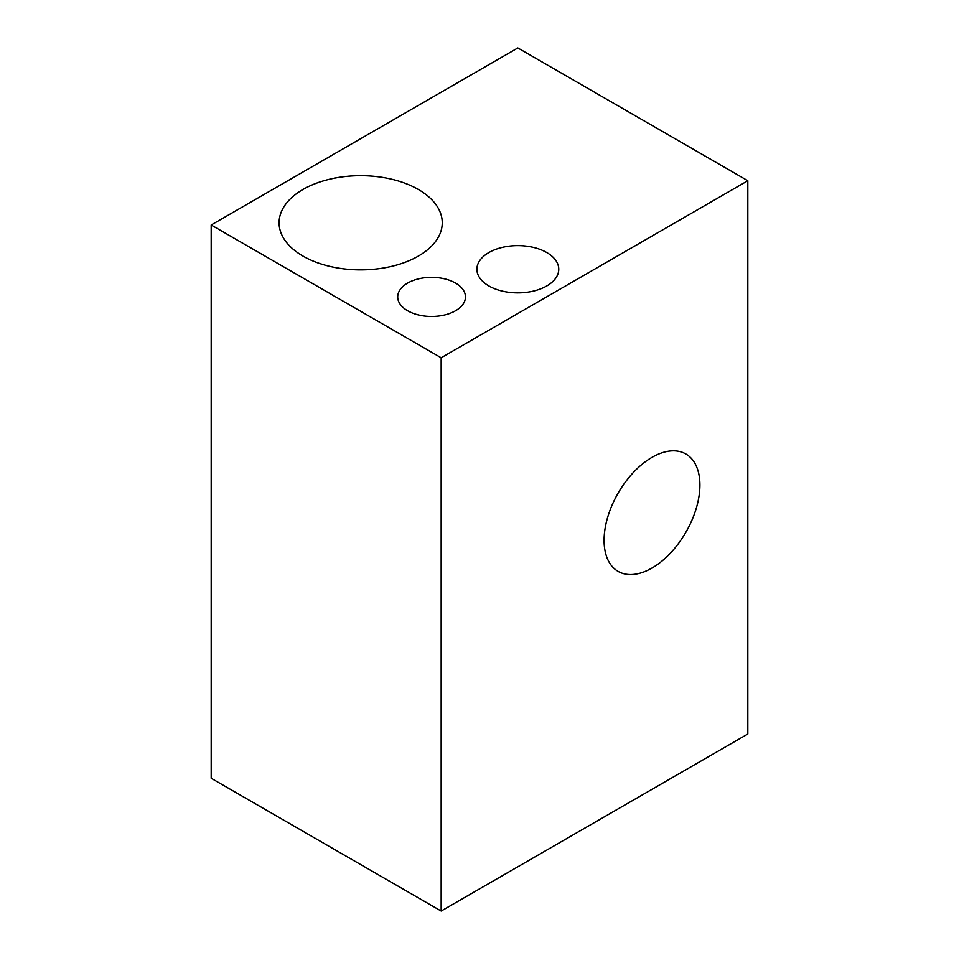 <?xml version="1.0" encoding="UTF-8"?>
<svg xmlns="http://www.w3.org/2000/svg" width="959" height="959" viewBox="0 0 959 959"><rect width="100%" height="100%" fill="white"/><g stroke="black" fill="none" stroke-linecap="round" stroke-linejoin="round"><path stroke-width="1.44" d="M747.816 180.736L517.836 47.95L211.184 224.993L211.184 778.264L441.164 911.05L747.816 734.007L747.816 180.736L441.164 357.779L211.184 224.993M302.984 256.089A81.587 47.099 0 0 0 391.895 266.302A81.587 47.099 0 0 0 442.255 222.776A81.587 47.099 0 0 0 360.668 175.677A81.587 47.099 0 0 0 279.093 222.776A81.587 47.099 0 0 0 302.984 256.089M488.886 285.962A40.925 23.627 0 0 0 533.492 291.08A40.925 23.627 0 0 0 558.761 269.251A40.925 23.627 0 0 0 517.836 245.624A40.925 23.627 0 0 0 476.899 269.251A40.925 23.627 0 0 0 488.886 285.962M407.623 310.752A33.877 19.564 0 0 0 444.556 314.996A33.877 19.564 0 0 0 465.463 296.918A33.877 19.564 0 0 0 431.586 277.355A33.877 19.564 0 0 0 397.709 296.918A33.877 19.564 0 0 0 407.623 310.752M441.164 357.779L441.164 911.05M651.988 457.371A67.765 39.127 120 0 0 607.73 517.081A67.765 39.127 120 0 0 618.111 571.384A67.765 39.127 120 0 0 685.877 532.257A67.765 39.127 120 0 0 685.877 454.015A67.765 39.127 120 0 0 651.988 457.371"/></g></svg>
